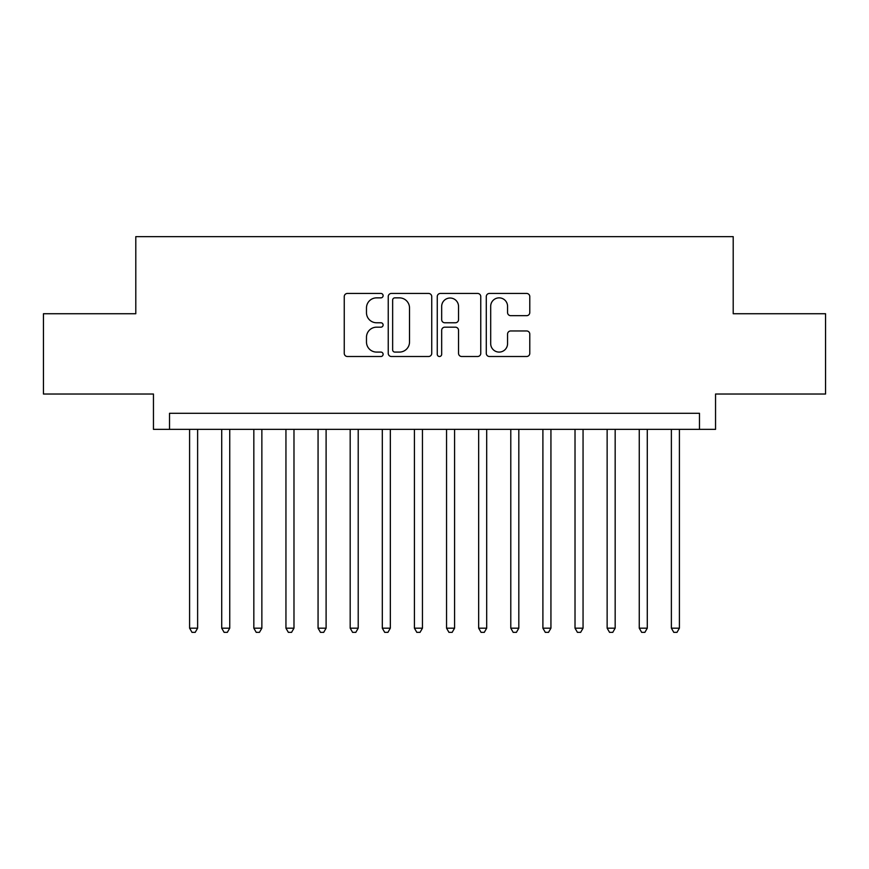<?xml version="1.0" encoding="UTF-8"?>
<svg xmlns="http://www.w3.org/2000/svg" width="869" height="869" viewBox="0 0 869 869"><rect width="100%" height="100%" fill="white"/><g stroke="black" fill="none" stroke-linecap="round" stroke-linejoin="round"><path stroke-width="1.3" d="M383.11 295.656A2.205 2.205 0 0 0 380.904 293.45L347.404 293.45A3.15 3.15 0 0 0 344.254 296.601L344.254 353.346A3.15 3.15 0 0 0 347.404 356.496L380.904 356.496A2.205 2.205 0 0 0 383.11 354.291A2.205 2.205 0 0 0 380.904 352.086L376.57 352.086A10.091 10.091 0 0 1 366.479 341.995L366.479 337.27A10.091 10.091 0 0 1 376.57 327.178L380.904 327.178A2.205 2.205 0 0 0 383.11 324.973A2.205 2.205 0 0 0 380.904 322.768L376.57 322.768A10.091 10.091 0 0 1 366.479 312.677L366.479 307.952A10.091 10.091 0 0 1 376.57 297.861L380.904 297.861A2.205 2.205 0 0 0 383.11 295.656M526.636 315.675A3.15 3.15 0 0 0 529.786 312.525L529.786 296.601A3.15 3.15 0 0 0 526.636 293.45L489.432 293.45A3.15 3.15 0 0 0 486.282 296.601L486.282 353.346A3.15 3.15 0 0 0 489.432 356.496L526.636 356.496A3.15 3.15 0 0 0 529.786 353.346L529.786 334.12A3.15 3.15 0 0 0 526.636 330.959L510.711 330.959A3.15 3.15 0 0 0 507.561 334.12L507.561 343.657A8.429 8.429 0 0 1 499.132 352.086A8.429 8.429 0 0 1 490.692 343.657L490.692 306.29A8.429 8.429 0 0 1 499.132 297.861A8.429 8.429 0 0 1 507.561 306.29L507.561 312.525A3.15 3.15 0 0 0 510.711 315.675L526.636 315.675M699.48 429.362L715.545 429.362L715.545 394.026L825.55 394.026L825.55 313.731L733.208 313.731L733.208 236.65L135.792 236.65L135.792 313.731L43.45 313.731L43.45 394.026L153.455 394.026L153.455 429.362L699.48 429.362L699.48 413.296L169.52 413.296L169.52 429.362M431.741 296.601A3.15 3.15 0 0 0 428.591 293.45L391.387 293.45A3.15 3.15 0 0 0 388.237 296.601L388.237 353.346A3.15 3.15 0 0 0 391.387 356.496L428.591 356.496A3.15 3.15 0 0 0 431.741 353.346L431.741 296.601M440.409 293.45L477.613 293.45A3.15 3.15 0 0 1 480.763 296.601L480.763 353.346A3.15 3.15 0 0 1 477.613 356.496L461.689 356.496A3.15 3.15 0 0 1 458.539 353.346L458.539 330.329A3.15 3.15 0 0 0 455.389 327.178L444.83 327.178A3.15 3.15 0 0 0 441.669 330.329L441.669 354.291A2.205 2.205 0 0 1 439.464 356.496A2.205 2.205 0 0 1 437.259 354.291L437.259 296.601A3.15 3.15 0 0 1 440.409 293.45M394.852 297.861A2.205 2.205 0 0 0 392.647 300.066L392.647 349.881A2.205 2.205 0 0 0 394.852 352.086L399.425 352.086A10.091 10.091 0 0 0 409.516 341.995L409.516 307.952A10.091 10.091 0 0 0 399.425 297.861L394.852 297.861M458.539 306.453A8.429 8.429 0 0 0 450.109 298.024A8.429 8.429 0 0 0 441.669 306.453L441.669 319.618A3.15 3.15 0 0 0 444.83 322.768L455.389 322.768A3.15 3.15 0 0 0 458.539 319.618L458.539 306.453M189.594 429.362L189.594 628.178L197.621 628.178L197.621 429.362M197.621 628.178L195.21 632.35L192.006 632.35L189.594 628.178M221.714 429.362L221.714 628.178L229.742 628.178L229.742 429.362M229.742 628.178L227.33 632.35L224.115 632.35L221.714 628.178M253.835 429.362L253.835 628.178L261.862 628.178L261.862 429.362M261.862 628.178L259.451 632.35L256.236 632.35L253.835 628.178M285.944 429.362L285.944 628.178L293.983 628.178L293.983 429.362M293.983 628.178L291.571 632.35L288.356 632.35L285.944 628.178M318.065 429.362L318.065 628.178L326.103 628.178L326.103 429.362M326.103 628.178L323.692 632.35L320.476 632.35L318.065 628.178M350.185 429.362L350.185 628.178L358.213 628.178L358.213 429.362M358.213 628.178L355.812 632.35L352.597 632.35L350.185 628.178M382.306 429.362L382.306 628.178L390.333 628.178L390.333 429.362M390.333 628.178L387.932 632.35L384.717 632.35L382.306 628.178M414.426 429.362L414.426 628.178L422.453 628.178L422.453 429.362M422.453 628.178L420.042 632.35L416.838 632.35L414.426 628.178M446.547 429.362L446.547 628.178L454.574 628.178L454.574 429.362M454.574 628.178L452.162 632.35L448.958 632.35L446.547 628.178M478.667 429.362L478.667 628.178L486.694 628.178L486.694 429.362M486.694 628.178L484.283 632.35L481.068 632.35L478.667 628.178M510.787 429.362L510.787 628.178L518.815 628.178L518.815 429.362M518.815 628.178L516.403 632.35L513.188 632.35L510.787 628.178M542.897 429.362L542.897 628.178L550.935 628.178L550.935 429.362M550.935 628.178L548.524 632.35L545.308 632.35L542.897 628.178M575.017 429.362L575.017 628.178L583.056 628.178L583.056 429.362M583.056 628.178L580.644 632.35L577.429 632.35L575.017 628.178M607.138 429.362L607.138 628.178L615.165 628.178L615.165 429.362M615.165 628.178L612.764 632.35L609.549 632.35L607.138 628.178M639.258 429.362L639.258 628.178L647.286 628.178L647.286 429.362M647.286 628.178L644.885 632.35L641.67 632.35L639.258 628.178M671.379 429.362L671.379 628.178L679.406 628.178L679.406 429.362M679.406 628.178L676.994 632.35L673.79 632.35L671.379 628.178"/></g></svg>
